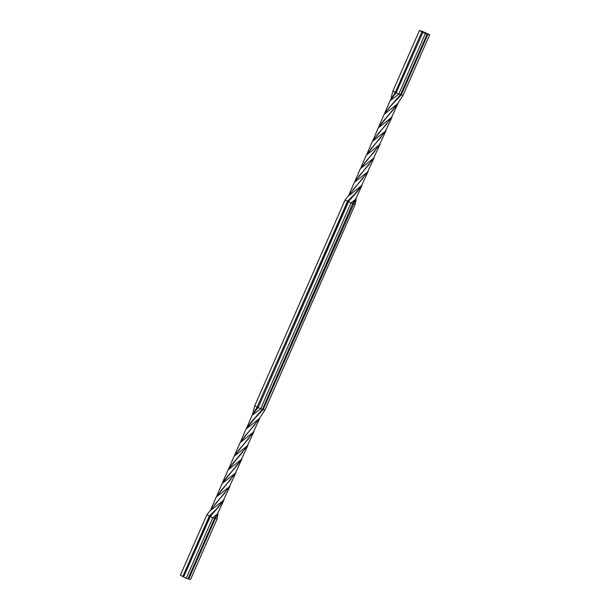 <?xml version="1.0" encoding="UTF-8"?>
<svg xmlns="http://www.w3.org/2000/svg" width="610" height="610" viewBox="0 0 610 610"><rect width="100%" height="100%" fill="white"/><g stroke="black" fill="none" stroke-linecap="round" stroke-linejoin="round"><path stroke-width="0.91" d="M214.789 504.462L225.06 492.743M238.708 449.989L248.979 438.27M218.99 506.483L210.214 516.357L183.641 576.885L180.331 575.253L206.904 514.726L229.734 486.429M247.523 445.757L228.575 469.174L234.057 456.303L253.646 431.949M210.145 510.783L223.397 500.391L229.985 486.178M234.057 456.303L247.309 445.918L253.897 431.705M251.991 415.448L260.63 408.837L262.422 409.333L246.509 428.319L251.991 415.448L258.038 407.404L257.184 407.053L252.487 414.701L254.728 405.772L257.184 407.053L347.525 201.254L357.185 191.685L361.776 185.478M206.904 514.726L209.36 515.999L219.02 506.437L223.611 500.23M241.545 459.376L236.954 465.575L222.711 482.152L228.079 469.929L232.662 463.676L242.902 452.002M182.786 576.526L209.36 515.999L210.343 516.51L223.748 500.07M232.662 463.676L247.66 445.597M256.574 409.203L258.167 407.564L260.63 408.837L350.963 203.038L355.584 199.264L362.172 185.051M361.921 185.31L348.371 201.605L258.167 407.564L348.508 201.765L352.763 203.534L355.798 199.096M183.641 576.885L210.343 516.51L212.798 517.783L217.419 514.009L224.007 499.796M228.079 469.929L241.331 459.536L247.919 445.323M226.745 477.226L237.015 465.506M250.664 422.753L260.935 411.033M214.659 518.203L215.315 518.477L217.77 513.689M235.567 472.994L216.619 496.41L222.101 483.547L241.682 459.216M259.479 418.521L240.531 441.937L246.013 429.066L250.596 422.821L263.139 409.524L355.943 198.929M262.46 409.241L264.931 410.019L355.272 204.228L352.824 203.458M220.767 490.844L231.045 479.124M244.686 436.371L254.957 424.644M229.589 486.612L210.641 510.029L216.123 497.165L235.704 472.834M253.501 432.139L234.553 455.556L240.035 442.685L259.616 418.361M216.123 497.165L229.375 486.772L235.963 472.559M240.035 442.685L253.287 432.299L259.883 418.086M190.541 579.5L217.107 518.973L215.315 518.477L188.742 579.004L190.541 579.5M188.025 578.806L214.598 518.279L212.798 517.783L186.233 578.311L188.025 578.806M254.728 405.772L345.069 199.981L348.371 201.605L357.246 191.616M214.598 518.279L217.633 513.849M217.107 518.973L218.029 513.414M222.101 483.547L235.353 473.154L241.941 458.941M246.013 429.066L259.265 418.681L264.931 410.019M188.063 578.722L188.742 579.004M183.77 577.037L186.233 578.311M352.954 189.718L363.232 177.983M376.873 135.229L387.144 123.495M345.069 199.981L367.891 171.7M385.65 131.013L366.762 154.422L372.26 141.566L391.811 117.211M348.302 196.039L361.562 185.646L368.15 171.433M372.26 141.566L385.436 131.18L392.062 116.96M394.807 94.382L396.203 92.659L395.349 92.301L390.652 99.956L392.893 91.027L395.349 92.301L421.922 31.773L419.459 30.5L392.893 91.027M370.895 148.878L381.174 137.12M379.687 144.593L360.762 168.055L366.259 155.161L385.794 130.845M390.156 100.703L398.795 94.085L400.587 94.581L384.788 112.934L390.156 100.703L394.739 94.458L396.332 92.811L398.795 94.085L425.361 33.558L422.905 32.284L396.203 92.659L422.905 32.284M366.259 155.161L379.473 144.761L386.054 130.593M364.925 162.504L375.165 150.784M388.822 108L399.092 96.281M373.739 158.196L354.784 181.666L360.266 168.802L379.824 144.425M397.651 103.761L393.053 109.975L378.818 126.575L384.178 114.322L388.761 108.069L401.304 94.779L427.877 34.252L425.361 33.558M400.625 94.497L403.096 95.274L429.669 34.747L427.877 34.252M358.939 176.092L369.18 164.387M382.866 121.603L393.122 109.899M367.754 171.868L348.806 195.284L354.288 182.421L373.877 158.028M391.673 117.379L372.756 140.819L378.223 127.963L397.789 103.593M354.288 182.421L367.54 172.035L374.128 157.769M378.223 127.963L391.452 117.555L398.04 103.334M262.422 409.333L352.763 203.534M421.937 31.278L419.459 30.5M355.272 204.228L356.194 198.669M360.266 168.802L373.526 158.364L380.076 144.173M384.178 114.322L397.43 103.936L403.096 95.274M429.669 34.747L421.975 31.194M400.587 94.581L427.16 34.053M422.768 32.132L421.922 31.773M241.331 459.536L241.751 458.995"/></g></svg>
